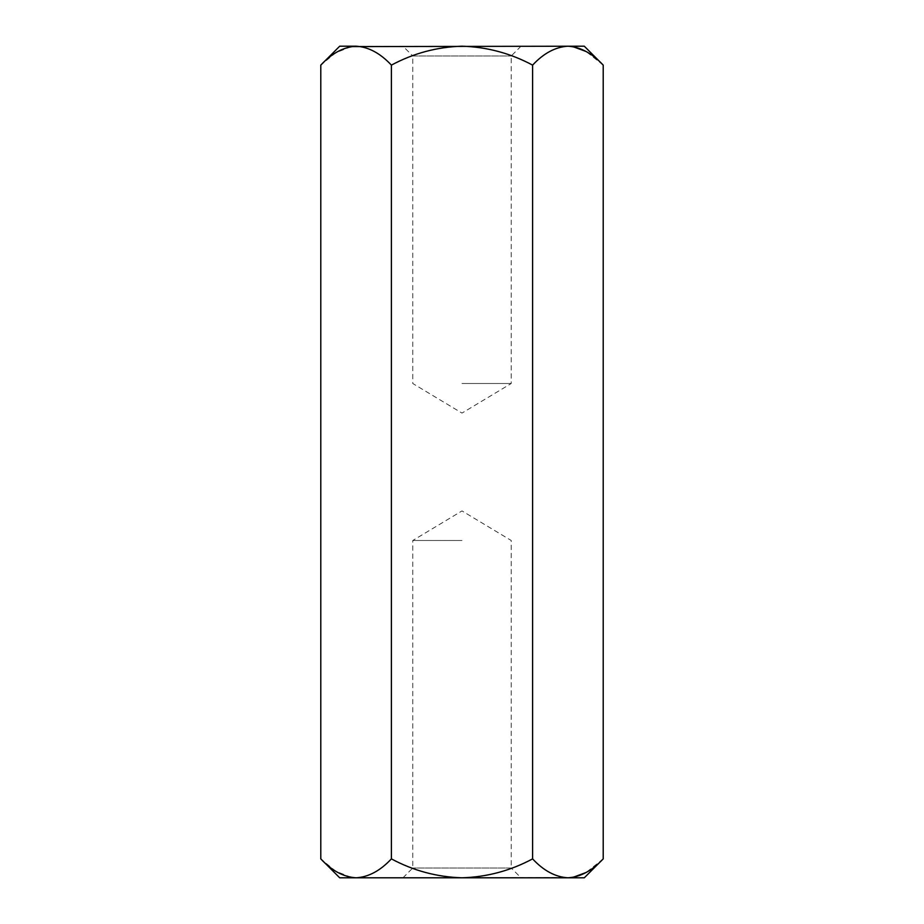 <?xml version="1.0" encoding="UTF-8"?>
<svg xmlns="http://www.w3.org/2000/svg" width="924" height="924" viewBox="0 0 924 924"><rect width="100%" height="100%" fill="white"/><g stroke="black" fill="none" stroke-linecap="round" stroke-linejoin="round"><path stroke-width="0.69" stroke-dasharray="4.62 3.46" d="M462 383.495L511.238 383.495L462 383.495M521.021 46.2L511.238 55.983L511.238 383.495L462 413.086L412.762 383.495L412.762 55.983L511.238 55.983L412.762 55.983L402.979 46.2L521.021 46.2L402.979 46.2M462 540.505L412.762 540.505L462 540.505M391.395 858.881C380.399 870.708 368.641 877.015 356.087 877.8L462 877.8C437.017 877.038 413.49 870.731 391.395 858.881L391.395 65.119C380.399 53.292 368.641 46.985 356.087 46.2L462 46.2C486.902 46.951 510.441 53.257 532.605 65.119L532.605 858.881C543.739 870.766 555.509 877.072 567.913 877.8L584.291 877.8M391.395 65.119C413.49 53.269 437.017 46.962 462 46.2L567.913 46.2C555.509 46.928 543.739 53.234 532.605 65.119M603.21 65.119L586.105 51.501M572.788 46.593L584.291 46.2M603.21 858.881L586.105 872.499M572.788 877.407L462 877.8C486.902 877.049 510.441 870.743 532.605 858.881M351.212 877.407L335.597 871.113L320.79 858.881M351.212 46.593L335.597 52.887L320.79 65.119M339.709 877.8L356.087 877.8M402.979 877.8L412.762 868.017L412.762 540.505L462 510.914L511.238 540.505L511.238 868.017L412.762 868.017L511.238 868.017L521.021 877.8L402.979 877.8L521.021 877.8M339.709 46.2L356.087 46.2"/><path stroke-width="1.39" d="M320.79 858.881C331.774 870.708 343.543 877.015 356.087 877.8L339.709 877.8L320.79 858.881L320.79 65.119C331.774 53.292 343.543 46.985 356.087 46.2C368.491 46.928 380.261 53.234 391.395 65.119C413.49 53.269 437.017 46.962 462 46.2C486.902 46.951 510.441 53.257 532.605 65.119C543.601 53.292 555.359 46.985 567.913 46.2C580.307 46.928 592.076 53.234 603.21 65.119L603.21 858.881C592.076 870.766 580.307 877.072 567.913 877.8L462 877.8C486.902 877.049 510.441 870.743 532.605 858.881C543.601 870.708 555.359 877.015 567.913 877.8L584.291 877.8L603.21 858.881M391.395 858.881C413.49 870.731 437.017 877.038 462 877.8L356.087 877.8C368.491 877.072 380.261 870.766 391.395 858.881L391.395 65.119M586.105 51.501L572.788 46.593M586.105 872.499L572.788 877.407M356.087 877.8L351.212 877.407M603.21 65.119L584.291 46.2L351.212 46.593M532.605 858.881L532.605 65.119M356.087 46.2L339.709 46.2L320.79 65.119"/></g></svg>
